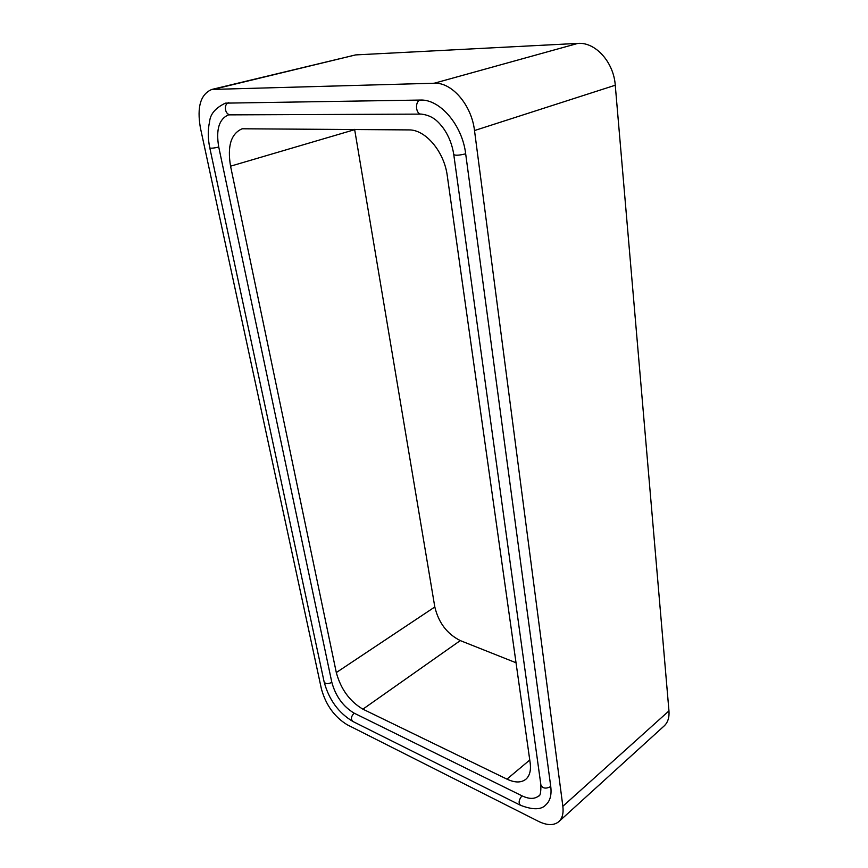 <?xml version="1.0" encoding="UTF-8"?>
<svg xmlns="http://www.w3.org/2000/svg" width="868" height="868" viewBox="0 0 868 868"><rect width="100%" height="100%" fill="white"/><g stroke="black" fill="none" stroke-linecap="round" stroke-linejoin="round"><path stroke-width="1.3" d="M562.855 806.285L474.503 130.547C471.606 105.039 451.848 82.091 434.217 83.23L211.857 89.437C200.595 94.156 196.776 106.97 200.399 127.878L321.431 689.018C325.912 705.076 334.505 716.99 347.2 724.758L538.42 821.323C547.122 825.566 553.936 825.663 558.862 821.616C562.345 818.329 563.679 813.218 562.855 806.285L668.957 710.892C669.445 717.478 667.839 722.491 664.161 725.941L558.862 821.616M521.994 795.826C518.782 799.819 518.294 802.965 520.518 805.287C533.006 810.104 541.502 809.898 546.005 804.679C550.171 800.849 551.755 794.795 550.746 786.527L465.671 153.799C462.319 125.133 439.967 99.006 420.264 100.059L225.398 103.14C215.481 107.925 210.219 114.131 209.6 121.748C207.756 129.723 207.821 138.435 209.796 147.886C210.87 148.461 213.853 148.178 218.747 147.039L331.836 682.367C335.677 696.277 343.12 706.541 354.144 713.16L521.994 795.826C529.013 799.168 534.558 799.222 538.616 795.978C540.2 796.216 540.959 792.549 540.894 784.965L453.79 154.743M474.503 130.547L615.26 85.227L668.957 710.892M615.26 85.227C613.709 62.138 595.415 41.892 577.871 43.4L355.609 54.912L211.857 89.437M421.23 114.109L228.523 114.869C219.061 118.916 215.806 129.636 218.747 147.039M362.9 709.167L506.955 779.128C514.887 782.86 521.201 782.893 525.878 779.236C529.697 775.851 531.129 770.393 530.164 762.874L447.291 175.878C444.297 151.726 425.461 129.44 408.85 129.907L242.15 128.779C231.04 133.607 227.177 146.074 230.562 166.179L336.307 672.559C340.842 689.149 349.706 701.344 362.9 709.167L460.29 640.595C447.085 633.944 438.59 622.736 434.814 606.971L354.621 129.375M516.037 662.761L460.29 640.595M214.472 89.089L355.609 54.912M434.217 83.23L577.871 43.4M209.817 147.983L324.122 681.857C325.381 684.038 327.952 684.201 331.836 682.367M324.122 681.857C328.918 699.706 338.542 712.921 352.972 721.525C350.607 719.279 350.998 716.491 354.144 713.16M550.746 786.527C545.95 789.045 542.663 788.524 540.894 784.965M420.264 100.059C414.568 101.317 415.718 114.706 421.447 114.109C433.338 115.672 438.524 121.943 443.635 128.594C448.93 136.254 452.304 144.923 453.769 154.602C455.505 155.622 459.465 155.361 465.671 153.799M230.432 114.641C224.845 115.14 223.304 103.769 228.837 102.695M336.307 672.559L434.814 606.971M506.955 779.128L529.762 760.01M230.562 166.179L354.676 129.657M352.972 721.525L520.192 805.124"/></g></svg>

